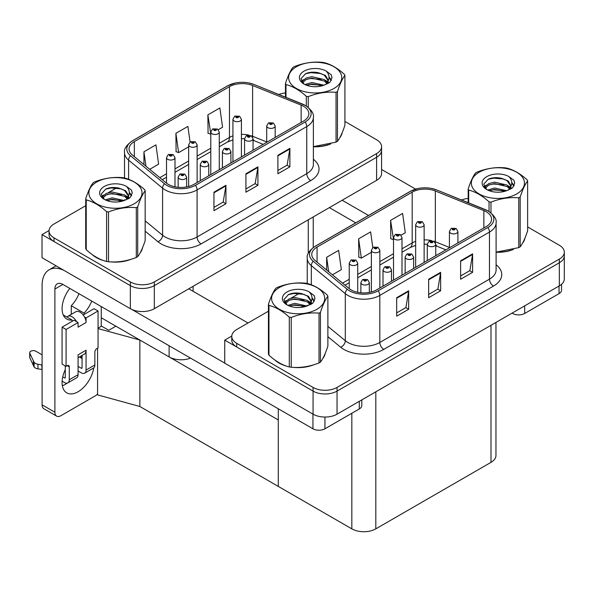 <?xml version="1.0" encoding="UTF-8"?>
<svg xmlns="http://www.w3.org/2000/svg" width="594" height="594" viewBox="0 0 594 594"><rect width="100%" height="100%" fill="white"/><g stroke="black" fill="none" stroke-linecap="round" stroke-linejoin="round"><path stroke-width="0.89" d="M190.548 358.123A16.959 9.786 180 0 1 169.112 356.92L101.247 317.738M381.578 146.666L381.578 173.433A16.959 9.786 0 0 1 376.611 180.353L154.321 308.694A16.959 9.786 0 0 1 130.346 308.694L42.018 257.699L42.018 234.623L130.346 285.617A16.959 9.786 0 0 0 154.321 285.617L376.611 157.284A16.959 9.786 0 0 0 381.578 150.356A16.959 9.786 0 0 1 376.611 157.284L154.321 285.617A16.959 9.786 0 0 1 130.346 285.617L54.009 241.543A16.959 9.786 0 0 1 49.042 234.623L49.042 230.932A16.959 9.786 0 0 0 54.009 237.852L130.346 281.927A16.959 9.786 0 0 0 154.321 281.927L376.611 153.586A16.959 9.786 0 0 0 381.578 146.666A16.959 9.786 0 0 0 376.611 139.746L344.906 121.443M49.057 230.561L42.018 234.623M98.055 328.17L101.567 326.136L108.761 330.286L115.875 326.18L108.761 330.286L101.247 325.95M139.857 406.482L139.857 340.028L278.296 419.958L278.296 486.404L139.857 406.482L97.572 394.899L97.572 348.195M98.055 328.579L139.857 340.028M268.436 311.197L236.731 329.507A16.959 9.786 0 0 0 231.764 336.427L231.764 340.117A16.959 9.786 0 0 0 236.731 347.037L313.068 391.112A16.959 9.786 0 0 0 337.043 391.112L559.333 262.771A16.959 9.786 0 0 0 564.3 255.851A16.959 9.786 0 0 1 559.333 262.771L337.043 391.112A16.959 9.786 0 0 1 313.068 391.112L224.74 340.117L224.74 363.194L313.068 414.181A16.959 9.786 0 0 0 337.043 414.181L559.333 285.848A16.959 9.786 0 0 0 564.3 278.928L564.3 252.16A16.959 9.786 0 0 0 559.333 245.24L527.628 226.938M231.779 336.056L224.74 340.117M495.96 322.438L495.96 455.442A16.959 9.786 180 0 1 490.993 462.362L375.809 528.86A16.959 9.786 180 0 1 351.834 528.86L278.296 486.404L278.296 408.783M92.226 254.566A27.131 15.659 0 0 0 96.258 257.536A27.131 15.659 0 0 0 103.49 260.521M303.556 106.289A18.087 10.44 180 0 1 308.85 113.669A18.087 10.44 180 0 1 303.556 121.057L193.889 184.37A18.087 10.44 180 0 1 166.283 182.974L132.314 154.96A18.087 10.44 180 0 1 129.047 148.975A18.087 10.44 180 0 1 134.341 141.587L229.462 86.672A18.087 10.44 180 0 1 252.621 85.506L301.143 105.116A18.087 10.44 180 0 1 303.556 106.289M305.153 105.361A20.345 11.746 0 0 0 302.435 104.047L253.92 84.437A20.345 11.746 0 0 0 249.035 82.982A20.345 11.746 0 0 0 235.469 82.982A20.345 11.746 0 0 0 227.858 85.751L132.744 140.667A20.345 11.746 0 0 0 130.465 155.71L164.434 183.724A20.345 11.746 0 0 0 195.485 185.291L305.153 121.978A20.345 11.746 0 0 0 305.153 105.361M213.951 192.211L213.951 210.677L225.943 203.749L225.943 185.291L213.951 192.211M213.951 207.395L223.188 202.064L225.891 185.907A4.522 2.614 -120 0 0 225.943 185.291M223.106 202.116L225.943 203.749M277.895 155.294L277.895 173.752L289.887 166.832L289.887 148.374L277.895 155.294M277.895 170.478L287.132 165.147L289.835 148.99A4.522 2.614 -120 0 0 289.887 148.374M287.051 165.199L289.887 166.832M245.923 173.752L245.923 192.211L257.915 185.291L257.915 166.832L245.923 173.752M245.923 188.937L255.16 183.605L257.863 167.449A4.522 2.614 -120 0 0 257.915 166.832M255.078 183.657L257.915 185.291M313.372 146.763A27.131 15.659 0 0 0 330.643 144.008M339.805 137.711A27.131 15.659 0 0 0 342.174 132.737M110.803 261.895A27.131 15.659 0 0 0 130.895 259.333M140.058 253.037A27.131 15.659 0 0 0 142.426 248.062M285.462 92.946A16.959 9.786 0 0 0 278.809 94.483M116.892 187.704L108.279 192.679M85.714 205.71L54.009 224.012A16.959 9.786 0 0 0 49.042 230.932M218.317 129.692L222.572 127.235L219.869 107.952L207.878 114.872L208.071 133.219M149.71 169.305L158.628 164.152L155.925 144.869L143.934 151.789L143.934 164.545M190.087 142.048L187.897 126.411L175.906 133.331L176.099 151.678M175.906 133.331L178.616 152.613L188.654 146.822M178.616 152.613L175.906 151.604M207.878 114.872L210.796 134.036M210.588 134.155L207.878 133.145M143.934 151.789L145.961 166.216M274.948 360.061A27.131 15.659 0 0 0 278.98 363.031A27.131 15.659 0 0 0 286.211 366.015M486.278 211.783A18.087 10.44 180 0 1 491.572 219.164A18.087 10.44 180 0 1 486.278 226.544L376.611 289.865A18.087 10.44 180 0 1 349.005 288.469L315.035 260.454A18.087 10.44 180 0 1 311.768 254.47A18.087 10.44 180 0 1 317.062 247.082L412.184 192.166A18.087 10.44 180 0 1 435.343 190.993L483.865 210.61A18.087 10.44 180 0 1 486.278 211.783M487.874 210.855A20.345 11.746 0 0 0 485.157 209.541L436.642 189.924A20.345 11.746 0 0 0 431.756 188.476A20.345 11.746 0 0 0 418.191 188.476A20.345 11.746 0 0 0 410.58 191.246L315.466 246.161A20.345 11.746 0 0 0 313.187 261.204L347.156 289.219A20.345 11.746 0 0 0 378.207 290.785L487.874 227.472A20.345 11.746 0 0 0 487.874 210.855M396.673 297.705L396.673 316.164L408.665 309.244L408.665 290.785L396.673 297.705M396.673 312.889L405.91 307.558L408.613 291.402A4.522 2.614 -120 0 0 408.665 290.785M405.828 307.61L408.665 309.244M460.617 260.788L460.617 279.247L472.609 272.327L472.609 253.868L460.617 260.788M460.617 275.972L469.854 270.641L472.557 254.477A4.522 2.614 -120 0 0 472.609 253.868M469.772 270.686L472.609 272.327M428.645 279.247L428.645 297.705L440.637 290.785L440.637 272.327L428.645 279.247M428.645 294.431L437.882 289.1L440.585 272.943A4.522 2.614 -120 0 0 440.637 272.327M437.8 289.152L440.637 290.785M496.094 252.257A27.131 15.659 0 0 0 513.365 249.502M522.527 243.206A27.131 15.659 0 0 0 524.896 238.231M293.525 367.389A27.131 15.659 0 0 0 313.617 364.827M322.78 358.531A27.131 15.659 0 0 0 325.148 353.556M231.764 336.427A16.959 9.786 0 0 0 236.731 343.347L313.068 387.422A16.959 9.786 0 0 0 337.043 387.422L559.333 259.081A16.959 9.786 0 0 0 564.3 252.16M468.183 198.433A16.959 9.786 0 0 0 461.531 199.97M299.614 293.198L291.001 298.173M401.039 235.187L405.294 232.729L402.591 213.439L390.6 220.367L390.793 238.714M332.432 274.799L341.35 269.646L338.647 250.364L326.655 257.284L326.655 270.04M372.809 247.542L370.619 231.898L358.627 238.825L358.821 257.172M358.627 238.825L361.338 258.108L371.376 252.316M361.338 258.108L358.627 257.098M390.6 220.367L393.518 239.531M393.31 239.649L390.6 238.639M326.655 257.284L328.682 271.703M174.992 186.813L174.992 157.603A4.24 2.45 180 0 1 172.371 159.86A4.24 2.45 180 0 1 167.753 159.333A4.24 2.45 180 0 1 166.513 157.603L168.199 154.655A2.829 1.7 57.8 0 1 169.706 154.744A1.411 0.817 0 0 0 169.75 155.873A1.411 0.817 0 0 0 171.748 155.873A1.411 0.817 0 0 0 171.748 154.715A1.411 0.817 0 0 0 169.795 154.692L171.317 155.294L170.352 155.524L170.367 155.049M169.795 154.692A2.829 1.559 -117.9 0 0 168.473 154.499A2.829 1.559 -117.9 0 0 168.347 154.581M170.337 155.517L169.706 154.744M170.352 155.524L170.337 155.071M186.62 186.932L186.62 177.094A4.24 2.45 180 0 1 183.999 179.358A4.24 2.45 180 0 1 179.381 178.831A4.24 2.45 180 0 1 178.141 177.094L179.834 174.153A2.829 1.7 57.8 0 1 181.341 174.242A1.411 0.817 0 0 0 181.378 175.364A1.411 0.817 0 0 0 183.383 175.364A1.411 0.817 0 0 0 183.383 174.213A1.411 0.817 0 0 0 181.422 174.191L182.945 174.792L181.979 175.022L181.341 174.242M182.002 175.03L182.002 174.547M181.422 174.191A2.829 1.559 -117.9 0 0 180.101 173.997A2.829 1.559 -117.9 0 0 179.982 174.079M181.964 175.007L181.964 174.569M357.714 292.307L357.714 263.09A4.24 2.45 180 0 1 355.093 265.355A4.24 2.45 180 0 1 350.475 264.827A4.24 2.45 180 0 1 349.235 263.09L350.92 260.15A2.829 1.7 57.8 0 1 352.428 260.231A1.411 0.817 0 0 0 352.472 261.36A1.411 0.817 0 0 0 354.469 261.36A1.411 0.817 0 0 0 354.469 260.209A1.411 0.817 0 0 0 352.517 260.187L354.039 260.788L353.074 261.018L352.428 260.231M353.088 261.026L353.088 260.543M352.517 260.187A2.829 1.559 -117.9 0 0 351.195 259.994A2.829 1.559 -117.9 0 0 351.069 260.075M353.059 261.004L353.059 260.566M369.342 292.419L369.342 282.588A4.24 2.45 180 0 1 366.721 284.853A4.24 2.45 180 0 1 362.102 284.318A4.24 2.45 180 0 1 360.862 282.588L362.555 279.648A2.829 1.7 57.8 0 1 364.063 279.729A1.411 0.817 0 0 0 364.1 280.858A1.411 0.817 0 0 0 366.104 280.858A1.411 0.817 0 0 0 366.104 279.707A1.411 0.817 0 0 0 364.144 279.685L365.666 280.286L364.701 280.517L364.723 280.041M364.144 279.685A2.829 1.559 -117.9 0 0 362.823 279.492A2.829 1.559 -117.9 0 0 362.704 279.574M364.686 280.502L364.063 279.729M364.701 280.517L364.686 280.064M391.483 281.274L391.483 269.81A4.24 2.45 180 0 1 388.862 272.067A4.24 2.45 180 0 1 384.244 271.54A4.24 2.45 180 0 1 383.004 269.81L384.697 266.869A2.829 1.7 57.8 0 1 386.204 266.951A1.411 0.817 0 0 0 386.241 268.08A1.411 0.817 0 0 0 388.238 268.08A1.411 0.817 0 0 0 388.238 266.921A1.411 0.817 0 0 0 386.286 266.899L387.808 267.5L386.843 267.731L386.204 266.951M386.286 266.899A2.829 1.559 -117.9 0 0 384.964 266.706A2.829 1.559 -117.9 0 0 384.845 266.788M386.828 267.723L386.828 267.278L386.843 267.731M413.624 268.495L413.624 257.024A4.24 2.45 180 0 1 411.003 259.288A4.24 2.45 180 0 1 406.385 258.754A4.24 2.45 180 0 1 405.145 257.024L406.838 254.084A2.829 1.7 57.8 0 1 408.345 254.165A1.411 0.817 0 0 0 408.382 255.294A1.411 0.817 0 0 0 410.38 255.294A1.411 0.817 0 0 0 410.38 254.143A1.411 0.817 0 0 0 408.427 254.113L409.949 254.715L408.984 254.945L408.345 254.165M408.999 254.96L408.999 254.477M408.427 254.113A2.829 1.559 -117.9 0 0 407.105 253.928A2.829 1.559 -117.9 0 0 406.987 254.009M408.984 254.945L408.969 254.499M435.766 255.71L435.766 244.245A4.24 2.45 180 0 1 433.145 246.503A4.24 2.45 180 0 1 428.526 245.975A4.24 2.45 180 0 1 427.286 244.245L428.979 241.298A2.829 1.7 57.8 0 1 430.479 241.387A1.411 0.817 0 0 0 430.524 242.508A1.411 0.817 0 0 0 432.521 242.508A1.411 0.817 0 0 0 432.521 241.357A1.411 0.817 0 0 0 430.568 241.335L432.09 241.936L431.125 242.166L431.14 241.691M430.568 241.335A2.829 1.559 -117.9 0 0 429.247 241.142A2.829 1.559 -117.9 0 0 429.12 241.223M431.11 242.152L430.479 241.387M431.125 242.166L431.11 241.713M457.907 242.931L457.907 231.46A4.24 2.45 180 0 1 455.286 233.717A4.24 2.45 180 0 1 450.668 233.19A4.24 2.45 180 0 1 449.428 231.46L451.113 228.519A2.829 1.7 57.8 0 1 452.621 228.601A1.411 0.817 0 0 0 452.665 229.73A1.411 0.817 0 0 0 454.662 229.73A1.411 0.817 0 0 0 454.662 228.579A1.411 0.817 0 0 0 452.71 228.549L454.232 229.15L453.267 229.381L452.621 228.601M453.281 229.395L453.281 228.913M452.71 228.549A2.829 1.559 -117.9 0 0 451.388 228.363A2.829 1.559 -117.9 0 0 451.262 228.438M453.252 229.373L453.252 228.935M208.761 175.787L208.761 164.315A4.24 2.45 180 0 1 206.14 166.572A4.24 2.45 180 0 1 201.522 166.045A4.24 2.45 180 0 1 200.282 164.315L201.975 161.375A2.829 1.7 57.8 0 1 203.482 161.457A1.411 0.817 0 0 0 203.519 162.585A1.411 0.817 0 0 0 205.517 162.585A1.411 0.817 0 0 0 205.517 161.427A1.411 0.817 0 0 0 203.564 161.405L205.086 162.006L204.121 162.236L203.482 161.457M204.136 162.251L204.136 161.768M203.564 161.405A2.829 1.559 -117.9 0 0 202.242 161.212A2.829 1.559 -117.9 0 0 202.123 161.293M204.121 162.236L204.106 161.783M230.903 163.001L230.903 151.529A4.24 2.45 180 0 1 228.282 153.794A4.24 2.45 180 0 1 223.663 153.259A4.24 2.45 180 0 1 222.423 151.529L224.116 148.589A2.829 1.7 57.8 0 1 225.623 148.671A1.411 0.817 0 0 0 225.661 149.799A1.411 0.817 0 0 0 227.658 149.799A1.411 0.817 0 0 0 227.658 148.649A1.411 0.817 0 0 0 225.705 148.626L227.227 149.228L226.262 149.458L226.277 148.983M225.705 148.626A2.829 1.559 -117.9 0 0 224.383 148.433A2.829 1.559 -117.9 0 0 224.257 148.515M226.247 149.443L225.623 148.671M226.262 149.458L226.247 149.005M253.044 150.215L253.044 138.751A4.24 2.45 180 0 1 250.423 141.008A4.24 2.45 180 0 1 245.805 140.481A4.24 2.45 180 0 1 244.565 138.751L246.258 135.803A2.829 1.7 57.8 0 1 247.757 135.892A1.411 0.817 0 0 0 247.802 137.021A1.411 0.817 0 0 0 249.799 137.021A1.411 0.817 0 0 0 249.799 135.863A1.411 0.817 0 0 0 247.847 135.84L249.369 136.442L248.403 136.672L247.757 135.892M248.418 136.679L248.418 136.204L248.403 136.672M247.847 135.84A2.829 1.559 -117.9 0 0 246.525 135.647A2.829 1.559 -117.9 0 0 246.399 135.729M275.185 137.437L275.185 125.965A4.24 2.45 180 0 1 272.564 128.23A4.24 2.45 180 0 1 267.946 127.695A4.24 2.45 180 0 1 266.706 125.965L268.391 123.025A2.829 1.7 57.8 0 1 269.899 123.107A1.411 0.817 0 0 0 269.943 124.235A1.411 0.817 0 0 0 271.941 124.235A1.411 0.817 0 0 0 271.941 123.084A1.411 0.817 0 0 0 269.988 123.055L271.51 123.656L270.545 123.886L269.899 123.107M270.56 123.901L270.56 123.418M269.988 123.055A2.829 1.559 -117.9 0 0 268.666 122.869A2.829 1.559 -117.9 0 0 268.54 122.943M270.545 123.886L270.53 123.441M197.126 182.499L197.126 144.817A4.24 2.45 180 0 1 194.513 147.082A4.24 2.45 180 0 1 189.894 146.547A4.24 2.45 180 0 1 188.654 144.817L190.34 141.877A2.829 1.7 57.8 0 1 191.847 141.959A1.411 0.817 0 0 0 191.892 143.087A1.411 0.817 0 0 0 193.889 143.087A1.411 0.817 0 0 0 193.889 141.936A1.411 0.817 0 0 0 191.936 141.907L193.288 142.278L192.493 142.738L192.508 142.27M191.936 141.907A2.829 1.559 -117.9 0 0 190.615 141.721A2.829 1.559 -117.9 0 0 190.488 141.795M192.471 142.731L191.847 141.959M192.493 142.738L192.471 142.293M219.268 169.713L219.268 132.031A4.24 2.45 180 0 1 216.654 134.296A4.24 2.45 180 0 1 212.036 133.761A4.24 2.45 180 0 1 210.796 132.031L212.481 129.091A2.829 1.7 57.8 0 1 213.989 129.173A1.411 0.817 0 0 0 214.033 130.301A1.411 0.817 0 0 0 216.03 130.301A1.411 0.817 0 0 0 216.03 129.15A1.411 0.817 0 0 0 214.078 129.128L215.6 129.73L214.634 129.96L213.989 129.173M214.649 129.967L214.649 129.485M214.078 129.128A2.829 1.559 -117.9 0 0 212.756 128.935A2.829 1.559 -117.9 0 0 212.63 129.017M214.612 129.945L214.612 129.507M241.409 156.935L241.409 119.253A4.24 2.45 180 0 1 238.795 121.51A4.24 2.45 180 0 1 234.177 120.983A4.24 2.45 180 0 1 232.937 119.253L234.623 116.313A2.829 1.7 57.8 0 1 236.13 116.394A1.411 0.817 0 0 0 236.174 117.523A1.411 0.817 0 0 0 238.172 117.523A1.411 0.817 0 0 0 238.172 116.365A1.411 0.817 0 0 0 236.219 116.342L237.57 116.714L236.776 117.174L236.791 116.706M236.219 116.342A2.829 1.559 -117.9 0 0 234.897 116.149A2.829 1.559 -117.9 0 0 234.771 116.231M236.754 117.167L236.13 116.394M236.776 117.174L236.754 116.721M379.848 287.993L379.848 250.312A4.24 2.45 180 0 1 377.235 252.569A4.24 2.45 180 0 1 372.616 252.042A4.24 2.45 180 0 1 371.376 250.312L373.062 247.371A2.829 1.7 57.8 0 1 374.569 247.453A1.411 0.817 0 0 0 374.614 248.582A1.411 0.817 0 0 0 376.611 248.582A1.411 0.817 0 0 0 376.611 247.423A1.411 0.817 0 0 0 374.658 247.401L376.18 248.002L375.215 248.233L374.569 247.453M375.23 248.247L375.23 247.765M374.658 247.401A2.829 1.559 -117.9 0 0 373.336 247.208A2.829 1.559 -117.9 0 0 373.21 247.29M375.193 248.225L375.193 247.78M401.99 275.208L401.99 237.526A4.24 2.45 180 0 1 399.376 239.79A4.24 2.45 180 0 1 394.758 239.256A4.24 2.45 180 0 1 393.518 237.526L395.203 234.585A2.829 1.7 57.8 0 1 396.71 234.667A1.411 0.817 0 0 0 396.755 235.796A1.411 0.817 0 0 0 398.752 235.796A1.411 0.817 0 0 0 398.752 234.645A1.411 0.817 0 0 0 396.799 234.615L398.322 235.224L397.356 235.454L396.71 234.667M397.371 235.462L397.371 234.979M396.799 234.615A2.829 1.559 -117.9 0 0 395.478 234.43A2.829 1.559 -117.9 0 0 395.352 234.511M397.356 235.454L397.334 235.001M424.131 262.422L424.131 224.747A4.24 2.45 180 0 1 421.517 227.005A4.24 2.45 180 0 1 416.899 226.477A4.24 2.45 180 0 1 415.659 224.747L417.344 221.8A2.829 1.7 57.8 0 1 418.852 221.889A1.411 0.817 0 0 0 418.896 223.017A1.411 0.817 0 0 0 420.894 223.017A1.411 0.817 0 0 0 420.894 221.859A1.411 0.817 0 0 0 418.941 221.837L420.463 222.438L419.498 222.668L419.513 222.193M418.941 221.837A2.829 1.559 -117.9 0 0 417.619 221.644A2.829 1.559 -117.9 0 0 417.493 221.725M419.475 222.661L418.852 221.889M419.498 222.668L419.475 222.215M524.68 305.851L524.68 313.469L559.051 293.622L559.051 286.011M415.607 189.115L381.578 169.468M368.518 215.466L342.159 200.245M561.538 284.281L561.538 290.162A8.479 4.893 180 0 1 559.051 293.622M524.68 313.469A8.479 4.893 180 0 1 512.696 313.469L512.696 312.778M329.373 207.625L355.732 222.847M512.095 313.12L512.696 313.469M67.219 383.115A22.609 13.053 -60 0 1 65.281 384.377A22.609 13.053 -60 0 1 62.355 385.751M93.741 367.901A22.609 13.053 -60 0 1 78.074 391.758A22.609 13.053 -60 0 1 66.766 392.879A22.609 13.053 -60 0 1 65.281 369.609M72.074 321.384L72.074 320.032L63.254 314.939M91.758 301.091A22.609 13.053 -60 0 1 84.066 313.112L84.066 314.464M84.066 313.112L71.273 305.732L71.273 314.36M324.94 417.055L324.94 428.794L359.303 408.947L359.303 401.336M248.002 322.995L188.773 288.803M224.74 363.097L131.809 309.444M78.972 293.703A22.609 13.053 -60 0 1 71.273 305.732M81.252 355.873A22.609 13.053 -60 0 1 81.222 358.048M54.893 412.251A8.479 4.893 120 0 0 56.645 416.127L43.859 408.746A8.479 4.893 -60 0 1 42.1 404.863L54.893 412.251L54.893 289.033A11.301 6.527 60 0 1 57.232 283.858A11.301 6.527 60 0 1 62.882 284.415L312.949 428.794L312.949 414.115M64.122 270.456A33.91 19.58 -120 0 0 49.124 269.817A33.91 19.58 -120 0 0 42.1 285.343L42.1 404.863M56.645 416.127A8.479 4.893 120 0 0 60.885 415.711L95.255 395.864A8.479 4.893 120 0 0 97.572 393.993M72.074 320.032A22.609 13.053 -60 0 1 66.766 319.045A22.609 13.053 -60 0 1 69.817 288.417M101.247 326.321L101.247 306.571M361.791 399.896L361.791 405.487A8.479 4.893 180 0 1 359.303 408.947M324.94 428.794A8.479 4.893 180 0 1 312.949 428.794M76.544 321.658L78.074 322.535L66.083 329.462L62.08 327.153L74.072 320.225L76.544 321.658A8.479 4.893 -120 0 0 72.074 316.765A8.479 4.893 -120 0 0 67.835 316.35A8.479 4.893 -120 0 0 66.981 317.099M84.534 317.04L86.063 317.924L86.063 322.535A8.479 4.893 -120 0 0 84.534 317.04A8.479 4.893 -120 0 0 80.071 312.154A8.479 4.893 -120 0 0 75.832 311.731L67.835 316.35M62.125 381.17L64.479 382.529A6.779 3.913 -120 0 0 67.872 382.863A6.779 3.913 -120 0 0 69.275 379.759L78.074 374.68L78.074 354.841L86.063 350.222L86.063 370.069L94.854 364.991L94.854 352.071A2.829 1.634 -60 0 1 96.852 348.611L98.055 347.921L98.055 310.996L94.06 308.694L83.19 314.969M78.074 374.68A6.779 3.913 60 0 1 76.663 377.791L67.872 382.863M42.1 354.841L35.863 351.24A3.609 2.086 180 0 0 31.928 350.787A3.609 2.086 180 0 0 29.7 352.71L29.7 357.328A3.609 2.086 0 0 0 29.826 357.863L34.103 366.966A5.65 3.26 0 0 0 37.957 368.852L37.957 364.241L42.1 364.991M78.074 357.707L84.311 354.106A8.479 4.893 -120 0 0 86.063 350.222M82.069 355.398L82.069 367.76A1.129 0.653 60 0 1 81.831 368.28A1.129 0.653 60 0 1 81.267 368.221L82.069 367.76M78.074 366.379L81.267 368.221M94.854 364.991A6.779 3.913 60 0 1 93.451 368.094L84.66 373.173A6.779 3.913 -120 0 1 81.267 372.839L78.074 370.99M84.66 373.173A6.779 3.913 -120 0 0 86.063 370.069M86.063 322.535L78.074 327.153L78.074 322.535M65.281 365.919L65.281 377.45A1.129 0.653 60 0 1 65.05 377.97A1.129 0.653 60 0 1 64.479 377.918L65.281 377.45M62.08 327.153L62.08 364.07L66.083 366.379L67.278 365.689A2.829 1.634 -60 0 1 68.696 365.548A2.829 1.634 -60 0 1 69.275 366.84L69.275 379.759M82.069 358.531L79.351 356.964M98.055 310.996L86.063 317.924M66.083 329.462L66.083 366.379M42.1 369.609L41.721 364.775M62.741 376.908L64.479 377.918M41.721 369.386L37.957 368.852M37.957 364.241A5.65 3.26 0 0 1 34.103 362.347L29.826 353.252A3.609 2.086 180 0 1 29.7 352.71M34.103 362.347L34.103 366.966M33.346 360.848L33.346 365.459M341.238 134.883A26.849 15.503 180 0 1 340.949 135.499M327.947 144.773A26.849 15.503 180 0 1 314.263 146.629M324.213 355.702A26.849 15.503 180 0 1 323.923 356.318M310.929 365.592A26.849 15.503 180 0 1 297.238 367.448M282.87 364.694A26.849 15.503 180 0 1 279.173 362.912A26.849 15.503 180 0 1 276.737 361.301M141.491 250.208A26.849 15.503 180 0 1 141.201 250.824M128.207 260.098A26.849 15.503 180 0 1 114.516 261.954M100.148 259.199A26.849 15.503 180 0 1 96.451 257.417A26.849 15.503 180 0 1 94.015 255.806M523.96 240.377A26.849 15.503 180 0 1 523.67 240.993M510.677 250.267A26.849 15.503 180 0 1 496.985 252.123M296.399 66.758A26.567 15.34 -0 0 0 296.399 88.454A26.567 15.34 -0 0 0 333.969 88.454A26.567 15.34 -0 0 0 333.969 66.758A26.567 15.34 -0 0 0 296.399 66.758M313.372 146.636L336.048 142.137A30.524 17.62 -0 0 0 336.768 141.736A30.524 17.62 -0 0 0 337.459 141.32C339.931 138.224 342.419 132.878 344.906 125.275L344.906 75.468A30.524 17.62 -0 0 0 344.394 74.354C337.592 68.191 330.813 64.278 324.049 62.608A30.524 17.62 -0 0 0 322.111 62.311C312.815 61.516 303.549 62.949 294.32 66.61A30.524 17.62 -0 0 0 293.607 67.011A30.524 17.62 -0 0 0 292.909 67.426C290.414 70.56 287.934 75.913 285.462 83.472A30.524 17.62 -0 0 0 285.981 84.586L285.981 97.379M306.326 105.992L306.326 96.332C299.524 90.169 292.745 86.256 285.981 84.586M306.326 96.332A30.524 17.62 -0 0 0 308.256 96.629L308.256 107.388M336.048 142.137L336.048 92.33C326.819 91.528 317.56 92.961 308.256 96.629M336.048 92.33A30.524 17.62 -0 0 0 336.768 91.929A30.524 17.62 -0 0 0 337.459 91.513L337.459 141.32M323.975 85.202L311.843 82.514L304.96 84.548M322.282 85.751L311.843 83.984L306.504 85.224M327.294 82.633L324.324 79.566L311.843 76.656L306.051 78.096L302.702 80.955L302.264 82.507M326.819 83.368L324.324 81.029L311.843 78.118L306.051 79.566L302.532 82.796M325.683 84.63L327.665 81.883L328.103 79.952L325.505 75.46L318.414 72.728C313.58 71.74 309.281 72.082 305.516 73.753L300.965 78.712L304.024 84.021M327.42 83.865L328.103 81.111M328.066 80.524L324.324 75.171L318.755 72.795M304.017 71.161A15.793 9.118 -0 0 0 304.017 84.051A15.793 9.118 -0 0 0 323.76 85.261L329.915 82.276L331.994 77.606L331.281 74.822L326.106 71.02A15.793 9.118 -0 0 0 304.017 71.161M326.106 71.02C329.395 74.361 329.915 77.985 327.665 81.875M285.462 97.171L285.462 83.472M344.906 75.468C342.434 78.564 339.954 83.91 337.459 91.513M321.124 85.261L310.833 84.378L306.742 85.128M328.638 83.182L327.918 82.603M327.48 82.284L326.752 81.801M321.124 79.403L310.833 78.519L306.742 79.262M302.784 80.814L301.581 81.556M331.207 80.532L329.046 77.68M321.168 73.552L310.833 72.661L305.331 73.834M331.987 77.747L331.281 74.822M329.113 82.87L328.051 81.965M327.732 81.727L325.2 80.212M303.779 79.581L301.307 81.022M331.385 80.183L329.039 76.945M279.373 287.578A26.567 15.34 -0 0 0 279.373 309.266A26.567 15.34 -0 0 0 316.944 309.266A26.567 15.34 -0 0 0 316.944 287.578A26.567 15.34 -0 0 0 279.373 287.578M276.581 287.83A30.524 17.62 -0 0 0 275.883 288.246C273.389 291.379 270.909 296.725 268.436 304.291A30.524 17.62 -0 0 0 268.956 305.405L268.956 355.205C275.72 361.345 282.499 365.258 289.3 366.951A30.524 17.62 -0 0 0 291.231 367.248C300.453 368.057 309.719 366.624 319.023 362.949A30.524 17.62 -0 0 0 319.743 362.548A30.524 17.62 -0 0 0 320.433 362.132C322.906 359.043 325.393 353.69 327.881 346.087L327.881 296.287A30.524 17.62 -0 0 0 327.368 295.173C320.567 289.011 313.788 285.098 307.024 283.427A30.524 17.62 -0 0 0 305.086 283.13C295.79 282.328 286.523 283.761 277.294 287.429A30.524 17.62 -0 0 0 276.581 287.83M289.3 366.951L289.3 317.151C282.499 310.989 275.72 307.076 268.956 305.405M289.3 317.151A30.524 17.62 -0 0 0 291.231 317.448L291.231 367.248M319.023 362.949L319.023 313.149C309.793 312.34 300.534 313.773 291.231 317.448M319.023 313.149A30.524 17.62 -0 0 0 319.743 312.748A30.524 17.62 -0 0 0 320.433 312.333L320.433 362.132M268.436 304.291L268.436 354.091A30.524 17.62 -0 0 0 268.956 355.205M306.95 306.014L294.817 303.334L287.934 305.368M305.257 306.563L294.817 304.796L289.478 306.036M310.268 303.452L307.298 300.378L294.817 297.475L289.026 298.916L285.677 301.774L285.239 303.326M309.793 304.18L307.298 301.849L294.817 298.938L289.026 300.378L285.506 303.608M308.657 305.45L310.64 302.702L311.078 300.764L308.479 296.28L301.388 293.547C296.555 292.56 292.255 292.901 288.491 294.565L283.939 299.524L286.999 304.841M310.395 304.685L311.078 301.93M311.041 301.344L307.298 295.983L301.73 293.607M286.991 291.973A15.793 9.118 -0 0 0 286.991 304.871A15.793 9.118 -0 0 0 306.734 306.081L312.889 303.089L314.969 298.426L314.256 295.634L309.08 291.84A15.793 9.118 -0 0 0 286.991 291.973M309.08 291.84C312.37 295.181 312.889 298.797 310.64 302.695M327.881 296.287C325.408 299.376 322.928 304.729 320.433 312.333M304.098 306.081L293.807 305.197L289.716 305.94M311.612 303.994L310.892 303.415M310.454 303.103L309.726 302.621M304.098 300.215L293.807 299.339L289.716 300.081M285.759 301.626L284.556 302.368M314.181 301.344L312.021 298.5M304.143 294.364L293.807 293.473L288.305 294.654M314.961 298.567L314.256 295.634M312.088 303.69L311.026 302.784M310.707 302.546L308.175 301.032M286.754 300.401L284.281 301.834M314.36 300.995L312.013 297.765M96.651 182.083A26.567 15.34 -0 0 0 96.651 203.772A26.567 15.34 -0 0 0 134.222 203.772A26.567 15.34 -0 0 0 134.222 182.083A26.567 15.34 -0 0 0 96.651 182.083M93.859 182.336A30.524 17.62 -0 0 0 93.161 182.752C90.667 185.885 88.187 191.231 85.714 198.797A30.524 17.62 -0 0 0 86.234 199.911L86.234 249.71C92.998 255.851 99.777 259.764 106.578 261.457A30.524 17.62 -0 0 0 108.509 261.754C117.731 262.563 126.997 261.13 136.301 257.454A30.524 17.62 -0 0 0 137.021 257.053A30.524 17.62 -0 0 0 137.711 256.638C140.184 253.549 142.671 248.203 145.159 240.592L145.159 190.793A30.524 17.62 -0 0 0 144.646 189.679C137.845 183.516 131.066 179.603 124.302 177.933A30.524 17.62 -0 0 0 122.364 177.636C113.068 176.841 103.802 178.274 94.572 181.935A30.524 17.62 -0 0 0 93.859 182.336M106.578 261.457L106.578 211.657C99.777 205.494 92.998 201.581 86.234 199.911M106.578 211.657A30.524 17.62 -0 0 0 108.509 211.954L108.509 261.754M136.301 257.454L136.301 207.655C127.071 206.846 117.812 208.279 108.509 211.954M136.301 207.655A30.524 17.62 -0 0 0 137.021 207.254A30.524 17.62 -0 0 0 137.711 206.838L137.711 256.638M85.714 198.797L85.714 248.596A30.524 17.62 -0 0 0 86.234 249.71M124.228 200.527L112.095 197.839L105.212 199.874M122.535 201.076L112.095 199.302L106.757 200.542M127.547 197.958L124.577 194.884L112.095 191.981L106.304 193.421L102.955 196.28L102.517 197.832M127.071 198.686L124.577 196.354L112.095 193.444L106.304 194.884L102.784 198.114M125.935 199.955L127.918 197.208L128.356 195.27L125.757 190.785L118.666 188.053C113.833 187.065 109.534 187.407 105.769 189.07L101.218 194.038L104.277 199.346A15.793 9.118 -0 0 0 124.012 200.586L130.168 197.602L132.247 192.931L131.534 190.139L126.359 186.345A15.793 9.118 -0 0 0 104.269 186.479A15.793 9.118 -0 0 0 104.269 199.376M127.673 199.19L128.356 196.436M128.319 195.849L124.577 190.488L119.008 188.112M126.359 186.345C129.648 189.686 130.168 193.31 127.918 197.201M145.159 190.793C142.686 193.889 140.206 199.235 137.711 206.838M121.376 200.586L111.085 199.703L106.994 200.445M128.891 198.507L128.17 197.921M127.732 197.609L127.005 197.126M121.376 194.721L111.085 193.844L106.994 194.587M103.037 196.131L101.834 196.881M131.46 195.849L129.299 193.005M121.421 188.877L111.085 187.979L105.584 189.159M132.239 193.072L131.534 190.139M129.366 198.196L128.304 197.29M127.985 197.052L125.453 195.537M104.032 194.906L101.559 196.339M131.638 195.508L129.292 192.27M479.12 172.253A26.567 15.34 -0 0 0 479.12 193.941A26.567 15.34 -0 0 0 516.691 193.941A26.567 15.34 -0 0 0 516.691 172.253A26.567 15.34 -0 0 0 479.12 172.253M496.094 252.131L518.77 247.631A30.524 17.62 -0 0 0 519.49 247.223A30.524 17.62 -0 0 0 520.181 246.814C522.653 243.718 525.141 238.372 527.628 230.769L527.628 180.962A30.524 17.62 -0 0 0 527.116 179.848C520.314 173.686 513.535 169.773 506.771 168.102A30.524 17.62 -0 0 0 504.833 167.805C495.537 167.011 486.271 168.444 477.041 172.104A30.524 17.62 -0 0 0 476.329 172.505A30.524 17.62 -0 0 0 475.631 172.921C473.136 176.054 470.656 181.408 468.183 188.966A30.524 17.62 -0 0 0 468.703 190.08L468.703 202.873M489.048 211.486L489.048 201.826C482.246 195.664 475.467 191.751 468.703 190.08M489.048 201.826A30.524 17.62 -0 0 0 490.978 202.123L490.978 212.882M518.77 247.631L518.77 197.824C509.541 197.022 500.282 198.455 490.978 202.123M518.77 197.824A30.524 17.62 -0 0 0 519.49 197.423A30.524 17.62 -0 0 0 520.181 197.008L520.181 246.814M506.697 190.696L494.564 188.008L487.681 190.043M505.004 191.246L494.564 189.479L489.226 190.719M510.016 188.127L507.046 185.061L494.564 182.15L488.773 183.591L485.424 186.449L484.986 188.001M509.541 188.862L507.046 186.523L494.564 183.613L488.773 185.061L485.253 188.283M508.405 190.125L510.387 187.377L510.825 185.447L508.226 180.955L501.136 178.222C496.302 177.235 492.003 177.576 488.238 179.247L483.687 184.207L486.746 189.516M510.142 189.36L510.825 186.605M510.788 186.019L507.046 180.665L501.477 178.282M486.738 176.656A15.793 9.118 -0 0 0 486.738 189.545A15.793 9.118 -0 0 0 506.482 190.756L512.637 187.771L514.716 183.101L514.003 180.316L508.828 176.515A15.793 9.118 -0 0 0 486.738 176.656M508.828 176.515C512.117 179.856 512.637 183.479 510.387 187.37M468.183 202.665L468.183 188.966M527.628 180.962C525.155 184.058 522.675 189.404 520.181 197.008M503.846 190.756L493.555 189.872L489.463 190.615M511.36 188.677L510.64 188.098M510.201 187.778L509.474 187.296M503.846 184.89L493.555 184.014L489.463 184.756M485.506 186.308L484.303 187.051M513.929 186.026L511.768 183.175M503.89 179.046L493.555 178.148L488.053 179.329M514.708 183.242L514.003 180.316M511.835 188.365L510.773 187.459M510.454 187.221L507.922 185.707M486.501 185.076L484.028 186.509M514.107 185.677L511.761 182.44M169.112 356.92L169.112 345.745M130.346 308.694L130.346 281.927M376.611 180.353L376.611 153.586M154.321 308.694L154.321 281.927M308.271 253.408L308.271 219.81M193.087 291.29L193.087 286.308M313.068 414.181L313.068 387.422M337.043 414.181L337.043 387.422M559.333 285.848L559.333 259.081M490.993 462.362L490.993 325.304M375.809 528.86L375.809 391.802M351.834 528.86L351.834 413.261M313.372 159.259A28.26 16.313 180 0 1 310.751 180.583L201.084 243.896A5.65 3.26 60 0 1 197.089 236.976L306.749 173.663A22.609 13.053 0 0 0 313.372 164.434L313.372 117.36A22.609 13.053 180 0 1 306.749 126.589A5.65 3.26 -120 0 0 305.153 121.978M201.084 243.896A28.26 16.313 180 0 1 161.115 243.896A28.26 16.313 180 0 1 157.952 241.721L145.159 231.177M164.434 183.724A5.65 3.779 129.5 0 0 162.585 188.164L162.585 235.231A22.609 13.053 0 0 0 165.117 236.976A22.609 13.053 0 0 0 197.089 236.976L197.089 189.909A22.609 13.053 180 0 1 162.585 188.164L128.608 160.15A22.609 13.053 180 0 1 124.525 152.665L124.525 177.992M235.469 82.982L227.435 85.93A5.65 3.26 60 0 1 227.858 85.751M132.744 140.667A5.65 3.26 -120 0 0 132.314 140.852C126.418 145.114 123.819 149.049 124.525 152.665M130.465 155.71A5.65 3.779 129.5 0 0 128.608 160.15L128.608 179.314M195.485 185.291A5.65 3.26 60 0 1 197.089 189.909L306.749 126.589L306.749 173.663A5.65 3.26 60 0 0 310.751 180.583M119.223 201.782A28.26 16.313 180 0 1 119.802 200.193M54.009 237.852L54.009 241.543M128.608 195.909L128.608 198.678M124.525 199.74A22.609 13.053 0 0 0 124.554 200.43M145.159 220.871L162.585 235.231A5.65 3.779 -50.5 0 1 157.952 241.721M134.341 141.587L134.341 156.63M301.143 105.116L301.143 122.446M252.621 85.506L252.621 136.264A18.087 10.44 0 0 0 251.314 135.781M266.706 141.959L252.621 136.264A10.172 4.767 -68 0 0 252.665 137.214M248.893 135.105A18.087 10.44 0 0 0 241.409 134.393M232.937 135.87A18.087 10.44 0 0 0 229.462 137.437L219.268 143.317M229.462 86.672L229.462 137.437A10.172 5.873 60 0 1 227.353 142.092L219.268 146.763M210.796 148.21L197.126 156.103M188.654 160.996L174.992 168.882M166.513 173.782L159.823 177.643M263.209 144.349L254.648 140.889A10.172 4.767 -68 0 1 253.044 139.011M245.923 174.339L257.863 167.449M277.895 155.88L289.835 148.99M213.951 192.798L225.891 185.907M496.094 264.753A28.26 16.313 180 0 1 493.473 286.078L383.806 349.391A5.65 3.26 60 0 1 379.811 342.471L489.471 279.158A22.609 13.053 0 0 0 496.094 269.928L496.094 222.854A22.609 13.053 180 0 1 489.471 232.083A5.65 3.26 -120 0 0 487.874 227.472M383.806 349.391A28.26 16.313 180 0 1 343.837 349.391A28.26 16.313 180 0 1 340.674 347.215L327.881 336.672M347.156 289.219A5.65 3.779 129.5 0 0 345.307 293.659L345.307 340.726A22.609 13.053 0 0 0 347.839 342.471A22.609 13.053 0 0 0 379.811 342.471L379.811 295.396A22.609 13.053 180 0 1 345.307 293.659L311.33 265.644A22.609 13.053 180 0 1 307.247 258.16L307.247 283.487M418.191 188.476L410.157 191.424A5.65 3.26 60 0 1 410.58 191.246M315.466 246.161A5.65 3.26 -120 0 0 315.035 246.339C309.14 250.609 306.541 254.544 307.247 258.16M313.187 261.204A5.65 3.779 129.5 0 0 311.33 265.644L311.33 284.801M378.207 290.785A5.65 3.26 60 0 1 379.811 295.396L489.471 232.083L489.471 279.158A5.65 3.26 60 0 0 493.473 286.078M301.945 307.276A28.26 16.313 180 0 1 302.524 305.687M236.731 343.347L236.731 347.037M311.33 301.403L311.33 304.173M307.247 305.227A22.609 13.053 0 0 0 307.276 305.925M327.881 326.366L345.307 340.726A5.65 3.779 -50.5 0 1 340.674 347.215M317.062 247.082L317.062 262.125M483.865 210.61L483.865 227.94M435.343 190.993L435.343 241.758A18.087 10.44 0 0 0 434.036 241.275M449.428 247.453L435.343 241.758A10.172 4.767 -68 0 0 435.387 242.708M431.615 240.6A18.087 10.44 0 0 0 424.131 239.879M415.659 241.364A18.087 10.44 0 0 0 412.184 242.931L401.99 248.812M412.184 192.166L412.184 242.931A10.172 5.873 60 0 1 410.075 247.587L401.99 252.257M393.518 253.705L379.848 261.598M371.376 266.491L357.714 274.376M349.235 279.277L342.545 283.138M445.931 249.844L437.37 246.384A10.172 4.767 -68 0 1 435.766 244.505M428.645 279.833L440.585 272.943M460.617 261.375L472.557 254.477M396.673 298.292L408.613 291.402M62.882 284.415L54.893 289.033M69.275 366.84L67.278 365.689M29.826 353.252L29.826 357.863M313.238 247.505L313.238 216.944M313.372 117.36C314.137 113.848 311.538 109.905 305.583 105.546L254.091 84.489L249.035 82.982M227.435 85.93L132.314 140.852M254.648 140.889L253.044 140.303M244.565 155.116L244.565 138.751L241.409 138.684M232.937 139.865L227.353 142.092M210.796 151.656L197.126 159.541M188.654 164.434L174.992 172.327M166.513 177.22L162.273 179.663M496.094 222.854C496.859 219.342 494.26 215.399 488.305 211.041L436.813 189.983L431.756 188.476M410.157 191.424L315.035 246.339M437.37 246.384L435.766 245.797M427.286 260.603L427.286 244.245L424.131 244.179M415.659 245.352L410.075 247.587M393.518 257.15L379.848 265.035M371.376 269.928L357.714 277.821M349.235 282.714L344.995 285.157M174.992 157.603L173.158 154.574L168.473 154.499M166.513 183.152L166.513 157.603M186.62 177.094L184.793 174.072L180.101 173.997M178.141 187.288L178.141 177.094M357.714 263.09L355.888 260.068L351.195 259.994M349.235 288.647L349.235 263.09M369.342 282.588L367.515 279.566L362.823 279.492M360.862 292.783L360.862 282.588M391.483 269.81L389.657 266.78L384.964 266.706M383.004 286.174L383.004 269.81M413.624 257.024L411.798 254.002L407.105 253.928M405.145 273.389L405.145 257.024M435.766 244.245L433.939 241.216L429.247 241.142M457.907 231.46L456.081 228.438L451.388 228.363M449.428 247.824L449.428 231.46M208.761 164.315L206.935 161.293L202.242 161.212M200.282 180.68L200.282 164.315M230.903 151.529L229.076 148.507L224.383 148.433M222.423 167.894L222.423 151.529M253.044 138.751L251.217 135.722L246.525 135.647M275.185 125.965L273.359 122.943L268.666 122.869M266.706 142.33L266.706 125.965M197.126 144.817L195.3 141.795L190.615 141.721M188.654 186.471L188.654 144.817M219.268 132.031L217.441 129.009L212.756 128.935M210.796 174.606L210.796 132.031M241.409 119.253L239.582 116.224L234.897 116.149M232.937 161.828L232.937 119.253M379.848 250.312L378.022 247.29L373.336 247.208M371.376 291.966L371.376 250.312M401.99 237.526L400.163 234.504L395.478 234.43M393.518 280.101L393.518 237.526M424.131 224.747L422.304 221.718L417.619 221.644M415.659 267.322L415.659 224.747M49.124 269.817L56.066 265.808"/></g></svg>
